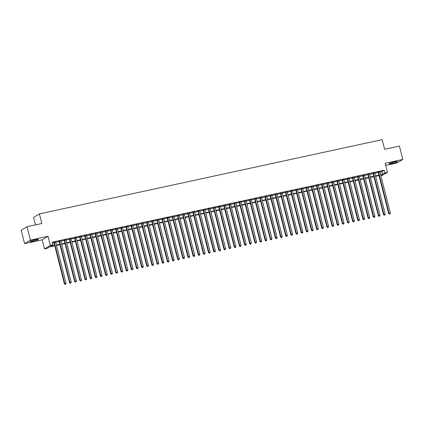 <?xml version="1.0" encoding="UTF-8"?>
<svg xmlns="http://www.w3.org/2000/svg" width="424" height="424" viewBox="0 0 424 424"><rect width="100%" height="100%" fill="white"/><g stroke="black" fill="none" stroke-linecap="round" stroke-linejoin="round"><path stroke-width="0.64" d="M32.961 241.182A4.33 0.445 165.8 0 0 38.388 239.375A4.33 0.445 165.8 0 0 35.42 239.687A4.33 0.445 165.8 0 0 29.993 241.494A4.33 0.445 165.8 0 0 32.961 241.182M391.967 163.42A4.33 0.445 165.8 0 0 397.394 161.613A4.33 0.445 165.8 0 0 394.426 161.926A4.33 0.445 165.8 0 0 388.999 163.733A4.33 0.445 165.8 0 0 391.967 163.42M54.781 245.788L49.454 246.943L47.09 248.379L44.515 248.936L50.345 245.39L52.915 244.834L50.557 246.27L54.675 245.379M42.215 239.841L48.039 236.29L30.411 240.111L27.025 226.729L21.2 230.28L24.587 243.657L42.215 239.841L44.515 248.936M35.452 224.906L33.56 217.438L39.384 213.892L382.178 139.639L384.616 149.274L399.413 146.068L402.8 159.451L385.172 163.267L387.472 172.367L380.98 176.055M385.718 165.434L396.975 162.996L402.8 159.451M378.849 175.594L379.072 176.469M30.411 240.111L24.587 243.657M55.639 242.024L53.922 242.396M60.786 240.906L59.069 241.277M65.932 239.793L64.215 240.164M71.078 238.68L69.361 239.051M76.225 237.562L74.507 237.933M81.371 236.449L79.654 236.82M86.523 235.331L84.805 235.707M91.669 234.218L89.952 234.589M96.815 233.105L95.098 233.476M101.961 231.986L100.244 232.363M107.108 230.873L105.391 231.244M112.254 229.76L110.537 230.131M117.4 228.642L115.683 229.018M122.552 227.529L120.835 227.9M127.698 226.416L125.981 226.787M132.845 225.298L131.127 225.674M137.991 224.185L136.274 224.556M143.137 223.072L141.42 223.443M148.283 221.953L146.566 222.324M153.43 220.84L151.713 221.211M158.581 219.727L156.864 220.098M163.728 218.609L162.01 218.98M168.874 217.496L167.157 217.867M174.02 216.378L172.303 216.754M179.167 215.265L177.449 215.636M184.313 214.152L182.596 214.523M189.459 213.034L187.742 213.41M194.611 211.921L192.888 212.292M199.757 210.808L198.04 211.179M204.903 209.689L203.186 210.066M210.05 208.576L208.332 208.947M215.196 207.463L213.479 207.834M220.342 206.345L218.625 206.721M225.489 205.232L223.771 205.603M230.64 204.119L228.918 204.49M235.786 203.001L234.069 203.372M240.933 201.888L239.216 202.259M246.079 200.775L244.362 201.146M251.225 199.656L249.508 200.027M256.372 198.543L254.654 198.914M261.518 197.43L259.801 197.801M266.664 196.312L264.947 196.683M271.816 195.199L270.099 195.57M276.962 194.081L275.245 194.457M282.108 192.968L280.391 193.339M287.255 191.855L285.538 192.226M292.401 190.736L290.684 191.113M297.547 189.623L295.83 189.994M302.694 188.51L300.976 188.881M307.845 187.392L306.128 187.768M312.991 186.279L311.274 186.65M318.138 185.166L316.421 185.537M323.284 184.048L321.567 184.419M328.43 182.935L326.713 183.306M333.577 181.822L331.86 182.193M338.723 180.703L337.006 181.075M343.875 179.591L342.157 179.962M349.021 178.478L347.304 178.849M354.167 177.359L352.45 177.73M359.314 176.246L357.596 176.617M364.46 175.128L362.743 175.504M369.606 174.015L367.889 174.386M374.752 172.902L373.035 173.273M379.978 172.091L381.86 171.688L384.224 170.247L52.237 242.157L52.915 244.834M52.459 243.037L53.996 242.703M55.714 242.332L59.148 241.585M60.865 241.214L64.294 240.472M66.011 240.101L69.441 239.359M71.158 238.988L74.587 238.24M76.304 237.869L79.733 237.127M81.45 236.756L84.88 236.014M86.597 235.638L90.026 234.896M91.743 234.525L95.177 233.783M96.895 233.412L100.324 232.67M102.041 232.294L105.47 231.552M107.187 231.181L110.616 230.439M112.334 230.068L115.763 229.326M117.48 228.949L120.909 228.207M122.626 227.836L126.055 227.094M127.772 226.723L131.202 225.981M132.924 225.605L136.353 224.863M138.07 224.492L141.499 223.75M143.217 223.379L146.646 222.632M148.363 222.261L151.792 221.519M153.509 221.148L156.938 220.406M158.656 220.035L162.085 219.288M163.802 218.917L167.231 218.174M168.953 217.804L172.383 217.062M174.1 216.691L177.529 215.943M179.246 215.572L182.675 214.83M184.392 214.459L187.821 213.717M189.539 213.341L192.968 212.599M194.685 212.228L198.114 211.486M199.831 211.115L203.26 210.373M204.978 209.997L208.412 209.255M210.129 208.884L213.558 208.142M215.275 207.771L218.704 207.029M220.422 206.652L223.851 205.91M225.568 205.539L228.997 204.797M230.714 204.426L234.143 203.679M235.861 203.308L239.29 202.566M241.007 202.195L244.441 201.453M246.159 201.082L249.588 200.335M251.305 199.964L254.734 199.222M256.451 198.851L259.88 198.109M261.597 197.738L265.026 196.99M266.744 196.619L270.173 195.877M271.89 195.506L275.319 194.764M277.036 194.388L280.471 193.646M282.188 193.275L285.617 192.533M287.334 192.162L290.763 191.42M292.481 191.044L295.91 190.302M297.627 189.931L301.056 189.189M302.773 188.818L306.202 188.076M307.919 187.7L311.349 186.958M313.066 186.587L316.495 185.845M318.217 185.474L321.646 184.726M323.364 184.355L326.793 183.613M328.51 183.242L331.939 182.5M333.656 182.129L337.085 181.382M338.803 181.011L342.232 180.269M343.949 179.898L347.378 179.156M349.095 178.785L352.524 178.038M354.247 177.667L357.676 176.925M359.393 176.554L362.822 175.812M364.539 175.435L367.968 174.693M369.686 174.322L373.115 173.58M374.832 173.209L378.261 172.467M379.904 171.784L378.181 172.16M48.039 236.29L50.345 245.39M384.224 170.247L384.902 172.923L387.472 172.367M27.025 226.729L41.822 223.522L39.384 213.892M380.816 175.409L381.436 175.032L380.763 175.181M379.04 175.552L375.611 176.294M373.894 176.665L370.465 177.407M368.748 177.783L365.318 178.525M363.601 178.896L360.172 179.638M358.455 180.009L355.026 180.751M353.309 181.127L349.88 181.869M348.162 182.241L344.733 182.983M343.016 183.353L339.582 184.096M337.864 184.472L334.435 185.214M332.718 185.585L329.289 186.327M327.572 186.698L324.143 187.445M322.426 187.816L318.996 188.558M317.279 188.929L313.85 189.671M312.133 190.042L308.704 190.789M306.987 191.16L303.552 191.902M301.835 192.273L298.406 193.015M296.689 193.386L293.26 194.134M291.542 194.505L288.113 195.247M286.396 195.618L282.967 196.36M281.25 196.736L277.821 197.478M276.104 197.849L272.674 198.591M270.957 198.962L267.523 199.704M265.806 200.08L262.377 200.822M260.659 201.193L257.23 201.935M255.513 202.306L252.084 203.048M250.367 203.425L246.938 204.167M245.22 204.538L241.791 205.28M240.074 205.651L236.645 206.398M234.928 206.769L231.499 207.511M229.776 207.882L226.347 208.624M224.63 208.995L221.201 209.742M219.484 210.113L216.054 210.855M214.337 211.226L210.908 211.968M209.191 212.339L205.762 213.087M204.045 213.458L200.616 214.2M198.898 214.571L195.469 215.312M193.747 215.689L190.318 216.431M188.601 216.802L185.171 217.544M183.454 217.915L180.025 218.657M178.308 219.033L174.879 219.775M173.162 220.146L169.733 220.888M168.015 221.259L164.586 222.001M162.869 222.377L159.44 223.119M157.723 223.49L154.288 224.232M152.571 224.603L149.142 225.345M147.425 225.722L143.996 226.464M142.279 226.835L138.849 227.577M137.132 227.948L133.703 228.695M131.986 229.066L128.557 229.808M126.84 230.179L123.41 230.921M121.693 231.292L118.259 232.039M116.542 232.41L113.113 233.152M111.395 233.523L107.966 234.265M106.249 234.642L102.82 235.384M101.103 235.755L97.674 236.497M95.957 236.868L92.527 237.61M90.81 237.986L87.381 238.728M85.664 239.099L82.23 239.841M80.512 240.212L77.083 240.954M75.366 241.33L71.937 242.072M70.22 242.443L66.791 243.185M65.073 243.556L61.644 244.298M59.927 244.674L56.498 245.417M380.657 174.768L382.538 174.359L384.902 172.923M56.392 245.003L59.821 244.261M61.538 243.89L64.967 243.148M66.69 242.777L70.119 242.035M71.836 241.659L75.265 240.917M76.983 240.546L80.412 239.804M82.129 239.433L85.558 238.691M87.275 238.315L90.704 237.573M92.421 237.202L95.85 236.459M97.568 236.089L100.997 235.347M102.714 234.97L106.148 234.228M107.866 233.857L111.295 233.115M113.012 232.744L116.441 231.997M118.158 231.626L121.587 230.884M123.305 230.513L126.734 229.771M128.451 229.4L131.88 228.653M133.597 228.282L137.026 227.54M138.743 227.169L142.178 226.427M143.895 226.056L147.324 225.308M149.041 224.937L152.47 224.195M154.188 223.824L157.617 223.082M159.334 222.706L162.763 221.964M164.48 221.593L167.909 220.851M169.627 220.48L173.056 219.738M174.773 219.362L178.207 218.62M179.924 218.249L183.353 217.507M185.071 217.136L188.5 216.394M190.217 216.017L193.646 215.275M195.363 214.904L198.792 214.162M200.51 213.791L203.939 213.044M205.656 212.673L209.085 211.931M210.802 211.56L214.231 210.818M215.954 210.447L219.383 209.7M221.1 209.329L224.529 208.587M226.246 208.216L229.676 207.474M231.393 207.103L234.822 206.356M236.539 205.984L239.968 205.243M241.685 204.872L245.114 204.13M246.832 203.753L250.261 203.011M251.978 202.64L255.412 201.898M257.13 201.527L260.559 200.785M262.276 200.409L265.705 199.667M267.422 199.296L270.851 198.554M272.568 198.183L275.998 197.441M277.715 197.065L281.144 196.323M282.861 195.952L286.29 195.21M288.007 194.839L291.442 194.097M293.159 193.72L296.588 192.978M298.305 192.607L301.734 191.865M303.452 191.494L306.881 190.747M308.598 190.376L312.027 189.634M313.744 189.263L317.173 188.521M318.89 188.15L322.32 187.403M324.037 187.032L327.471 186.29M329.188 185.919L332.617 185.177M334.335 184.8L337.764 184.058M339.481 183.687L342.91 182.945M344.627 182.574L348.056 181.832M349.774 181.456L353.203 180.714M354.92 180.343L358.349 179.601M360.066 179.23L363.495 178.488M365.218 178.112L368.647 177.37M370.364 176.999L373.793 176.257M375.51 175.886L378.939 175.144M381.86 171.688L382.538 174.359M378.144 172.012L388.665 213.585L389.057 213.341L378.579 171.916M389.502 214.025L390.016 213.913L389.502 214.025L389.057 213.341L390.345 213.065L379.867 171.641M388.665 213.585L389.349 214.12M390.016 213.913L390.345 213.065M372.998 173.124L383.519 214.698L383.911 214.459L373.433 173.034M384.356 215.143L384.87 215.032L384.356 215.143L383.911 214.459L385.199 214.178L374.715 172.754M383.519 214.698L384.197 215.238M384.87 215.032L385.199 214.178M367.852 174.243L378.372 215.811L378.764 215.572L368.281 174.147M379.21 216.256L379.724 216.145L379.21 216.256L378.764 215.572L380.052 215.291L369.569 173.872M378.372 215.811L379.051 216.351M379.724 216.145L380.052 215.291M362.706 175.356L373.226 216.929L373.618 216.685L363.135 175.26M374.063 217.369L374.578 217.258L374.063 217.369L373.618 216.685L374.906 216.41L364.423 174.985M373.226 216.929L373.904 217.464M374.578 217.258L374.906 216.41M357.559 176.469L368.08 218.042L368.472 217.804L357.989 176.379M368.917 218.487L369.431 218.376L368.917 218.487L368.472 217.804L369.76 217.523L359.276 176.098M368.08 218.042L368.758 218.583M369.431 218.376L369.76 217.523M352.413 177.587L362.933 219.155L363.326 218.917L352.842 177.492M363.771 219.6L364.285 219.489L363.771 219.6L363.326 218.917L364.614 218.636L354.13 177.216M362.933 219.155L363.612 219.696M364.285 219.489L364.614 218.636M347.267 178.7L357.782 220.273L358.179 220.03L347.696 178.61M358.619 220.713L359.139 220.602L358.619 220.713L358.179 220.03L359.462 219.754L348.984 178.329M357.782 220.273L358.466 220.814M359.139 220.602L359.462 219.754M342.12 179.813L352.636 221.386L353.033 221.148L342.55 179.723M353.473 221.832L353.987 221.72L353.473 221.832L353.033 221.148L354.316 220.867L343.838 179.442M352.636 221.386L353.319 221.927M353.987 221.72L354.316 220.867M336.969 180.931L347.489 222.499L347.881 222.261L337.403 180.836M348.327 222.945L348.841 222.833L348.327 222.945L347.881 222.261L349.169 221.985L338.686 180.56M347.489 222.499L348.168 223.04M348.841 222.833L349.169 221.985M331.822 182.044L342.343 223.618L342.735 223.374L332.257 181.954M343.18 224.063L343.694 223.946L343.18 224.063L342.735 223.374L344.023 223.098L333.54 181.673M342.343 223.618L343.021 224.158M343.694 223.946L344.023 223.098M326.676 183.163L337.197 224.731L337.589 224.492L327.105 183.067M338.034 225.176L338.548 225.065L338.034 225.176L337.589 224.492L338.877 224.211L328.393 182.786M337.197 224.731L337.875 225.271M338.548 225.065L338.877 224.211M321.53 184.276L332.05 225.844L332.442 225.605L321.959 184.18M332.888 226.289L333.402 226.178L332.888 226.289L332.442 225.605L333.73 225.329L323.247 183.905M332.05 225.844L332.729 226.384M333.402 226.178L333.73 225.329M316.384 185.389L326.904 226.962L327.296 226.723L316.813 185.299M327.741 227.407L328.256 227.296L327.741 227.407L327.296 226.723L328.584 226.443L318.101 185.018M326.904 226.962L327.582 227.502M328.256 227.296L328.584 226.443M311.237 186.507L321.752 228.075L322.15 227.836L311.666 186.412M322.59 228.52L323.109 228.409L322.59 228.52L322.15 227.836L323.433 227.556L312.954 186.131M321.752 228.075L322.436 228.616M323.109 228.409L323.433 227.556M306.091 187.62L316.606 229.188L317.004 228.949L306.52 187.525M317.444 229.633L317.958 229.522L317.444 229.633L317.004 228.949L318.286 228.674L307.808 187.249M316.606 229.188L317.29 229.728M317.958 229.522L318.286 228.674M300.939 188.733L311.46 230.306L311.852 230.068L301.374 188.643M312.297 230.751L312.811 230.64L312.297 230.751L311.852 230.068L313.14 229.787L302.656 188.362M311.46 230.306L312.138 230.847M312.811 230.64L313.14 229.787M295.793 189.851L306.314 231.419L306.706 231.181L296.228 189.756M307.151 231.864L307.665 231.753L307.151 231.864L306.706 231.181L307.994 230.9L297.51 189.475M306.314 231.419L306.992 231.96M307.665 231.753L307.994 230.9M290.647 190.964L301.167 232.532L301.559 232.294L291.076 190.869M302.005 232.977L302.519 232.866L302.005 232.977L301.559 232.294L302.847 232.018L292.364 190.593M301.167 232.532L301.846 233.073M302.519 232.866L302.847 232.018M285.5 192.077L296.021 233.651L296.413 233.412L285.93 191.987M296.858 234.096L297.372 233.984L296.858 234.096L296.413 233.412L297.701 233.131L287.218 191.706M296.021 233.651L296.699 234.191M297.372 233.984L297.701 233.131M280.354 193.196L290.875 234.763L291.267 234.525L280.783 193.1M291.712 235.209L292.226 235.097L291.712 235.209L291.267 234.525L292.555 234.244L282.071 192.819M290.875 234.763L291.553 235.304M292.226 235.097L292.555 234.244M275.208 194.309L285.723 235.882L286.121 235.638L275.637 194.213M286.56 236.322L287.08 236.21L286.56 236.322L286.121 235.638L287.403 235.362L276.925 193.938M285.723 235.882L286.407 236.417M287.08 236.21L287.403 235.362M270.062 195.422L280.577 236.995L280.974 236.756L270.491 195.332M281.414 237.44L281.928 237.329L281.414 237.44L280.974 236.756L282.257 236.475L271.779 195.051M280.577 236.995L281.26 237.535M281.928 237.329L282.257 236.475M264.91 196.54L275.43 238.108L275.823 237.869L265.344 196.445M276.268 238.553L276.782 238.442L276.268 238.553L275.823 237.869L277.111 237.588L266.627 196.169M275.43 238.108L276.109 238.648M276.782 238.442L277.111 237.588M259.764 197.653L270.284 239.226L270.676 238.982L260.198 197.558M271.122 239.666L271.636 239.555L271.122 239.666L270.676 238.982L271.964 238.707L261.481 197.282M270.284 239.226L270.963 239.767M271.636 239.555L271.964 238.707M254.617 198.766L265.138 240.339L265.53 240.101L255.047 198.676M265.975 240.784L266.489 240.673L265.975 240.784L265.53 240.101L266.818 239.82L256.334 198.395M265.138 240.339L265.816 240.88M266.489 240.673L266.818 239.82M249.471 199.884L259.992 241.452L260.384 241.214L249.9 199.789M260.829 241.897L261.343 241.786L260.829 241.897L260.384 241.214L261.672 240.933L251.188 199.513M259.992 241.452L260.67 241.993M261.343 241.786L261.672 240.933M244.325 200.997L254.845 242.57L255.237 242.327L244.754 200.907M255.683 243.016L256.197 242.899L255.683 243.016L255.237 242.327L256.525 242.051L246.042 200.626M254.845 242.57L255.524 243.111M256.197 242.899L256.525 242.051M239.178 202.11L249.694 243.683L250.091 243.445L239.608 202.02M250.536 244.129L251.05 244.017L250.536 244.129L250.091 243.445L251.379 243.164L240.896 201.739M249.694 243.683L250.377 244.224M251.05 244.017L251.379 243.164M234.032 203.228L244.547 244.796L244.945 244.558L234.461 203.133M245.385 245.242L245.899 245.13L245.385 245.242L244.945 244.558L246.227 244.282L235.749 202.858M244.547 244.796L245.231 245.337M245.899 245.13L246.227 244.282M228.881 204.342L239.401 245.915L239.793 245.671L229.315 204.251M240.238 246.36L240.753 246.249L240.238 246.36L239.793 245.671L241.081 245.395L230.603 203.971M239.401 245.915L240.085 246.455M240.753 246.249L241.081 245.395M223.734 205.46L234.255 247.028L234.647 246.789L224.169 205.364M235.092 247.473L235.606 247.362L235.092 247.473L234.647 246.789L235.935 246.508L225.451 205.084M234.255 247.028L234.933 247.568M235.606 247.362L235.935 246.508M218.588 206.573L229.108 248.141L229.501 247.902L219.017 206.477M229.946 248.586L230.46 248.475L229.946 248.586L229.501 247.902L230.788 247.627L220.305 206.202M229.108 248.141L229.787 248.681M230.46 248.475L230.788 247.627M213.442 207.686L223.962 249.259L224.354 249.021L213.871 207.596M224.799 249.704L225.314 249.593L224.799 249.704L224.354 249.021L225.642 248.74L215.159 207.315M223.962 249.259L224.641 249.8M225.314 249.593L225.642 248.74M208.295 208.804L218.816 250.372L219.208 250.133L208.725 208.709M219.653 250.817L220.167 250.706L219.653 250.817L219.208 250.133L220.496 249.853L210.013 208.428M218.816 250.372L219.494 250.913M220.167 250.706L220.496 249.853M203.149 209.917L213.664 251.485L214.062 251.247L203.578 209.822M214.507 251.93L215.021 251.819L214.507 251.93L214.062 251.247L215.35 250.971L204.866 209.546M213.664 251.485L214.348 252.026M215.021 251.819L215.35 250.971M198.003 211.03L208.518 252.603L208.915 252.365L198.432 210.94M209.355 253.049L209.875 252.937L209.355 253.049L208.915 252.365L210.198 252.084L199.72 210.659M208.518 252.603L209.202 253.144M209.875 252.937L210.198 252.084M192.851 212.148L203.372 253.716L203.764 253.478L193.286 212.053M204.209 254.162L204.723 254.05L204.209 254.162L203.764 253.478L205.052 253.197L194.574 211.772M203.372 253.716L204.055 254.257M204.723 254.05L205.052 253.197M187.705 213.261L198.225 254.835L198.618 254.591L188.139 213.166M199.063 255.274L199.577 255.163L199.063 255.274L198.618 254.591L199.905 254.315L189.422 212.89M198.225 254.835L198.904 255.37M199.577 255.163L199.905 254.315M182.559 214.374L193.079 255.948L193.471 255.709L182.988 214.284M193.916 256.393L194.431 256.281L193.916 256.393L193.471 255.709L194.759 255.428L184.276 214.003M193.079 255.948L193.757 256.488M194.431 256.281L194.759 255.428M177.412 215.493L187.933 257.061L188.325 256.822L177.842 215.397M188.77 257.506L189.284 257.394L188.77 257.506L188.325 256.822L189.613 256.541L179.129 215.122M187.933 257.061L188.611 257.601M189.284 257.394L189.613 256.541M172.266 216.606L182.786 258.179L183.179 257.935L172.695 216.51M183.624 258.619L184.138 258.507L183.624 258.619L183.179 257.935L184.467 257.659L173.983 216.235M182.786 258.179L183.465 258.719M184.138 258.507L184.467 257.659M167.12 217.719L177.64 259.292L178.032 259.053L167.549 217.629M178.478 259.737L178.992 259.626L178.478 259.737L178.032 259.053L179.32 258.773L168.837 217.348M177.64 259.292L178.319 259.833M178.992 259.626L179.32 258.773M161.973 218.837L172.489 260.405L172.886 260.166L162.403 218.742M173.326 260.85L173.845 260.739L173.326 260.85L172.886 260.166L174.169 259.886L163.691 218.466M172.489 260.405L173.172 260.946M173.845 260.739L174.169 259.886M156.827 219.95L167.342 261.523L167.74 261.279L157.256 219.86M168.18 261.963L168.694 261.852L168.18 261.963L167.74 261.279L169.022 261.004L158.544 219.579M167.342 261.523L168.026 262.064M168.694 261.852L169.022 261.004M151.675 221.063L162.196 262.636L162.588 262.398L152.11 220.973M163.033 263.081L163.547 262.97L163.033 263.081L162.588 262.398L163.876 262.117L153.393 220.692M162.196 262.636L162.874 263.177M163.547 262.97L163.876 262.117M146.529 222.181L157.05 263.749L157.442 263.511L146.964 222.086M157.887 264.194L158.401 264.083L157.887 264.194L157.442 263.511L158.73 263.235L148.246 221.81M157.05 263.749L157.728 264.29M158.401 264.083L158.73 263.235M141.383 223.294L151.903 264.868L152.296 264.624L141.812 223.204M152.741 265.313L153.255 265.201L152.741 265.313L152.296 264.624L153.583 264.348L143.1 222.923M151.903 264.868L152.582 265.408M153.255 265.201L153.583 264.348M136.237 224.413L146.757 265.981L147.149 265.742L136.666 224.317M147.594 266.426L148.108 266.314L147.594 266.426L147.149 265.742L148.437 265.461L137.954 224.036M146.757 265.981L147.435 266.521M148.108 266.314L148.437 265.461M131.09 225.526L141.611 267.094L142.003 266.855L131.52 225.43M142.448 267.539L142.962 267.427L142.448 267.539L142.003 266.855L143.291 266.579L132.807 225.155M141.611 267.094L142.289 267.634M142.962 267.427L143.291 266.579M125.944 226.639L136.459 268.212L136.857 267.973L126.373 226.549M137.297 268.657L137.816 268.546L137.297 268.657L136.857 267.973L138.139 267.692L127.661 226.268M136.459 268.212L137.143 268.752M137.816 268.546L138.139 267.692M120.798 227.757L131.313 269.325L131.71 269.086L121.227 227.662M132.15 269.77L132.664 269.659L132.15 269.77L131.71 269.086L132.993 268.805L122.515 227.381M131.313 269.325L131.997 269.865M132.664 269.659L132.993 268.805M115.646 228.87L126.167 270.438L126.559 270.199L116.081 228.774M127.004 270.883L127.518 270.772L127.004 270.883L126.559 270.199L127.847 269.924L117.363 228.499M126.167 270.438L126.845 270.978M127.518 270.772L127.847 269.924M110.5 229.983L121.02 271.556L121.412 271.318L110.934 229.893M121.858 272.001L122.372 271.89L121.858 272.001L121.412 271.318L122.7 271.037L112.217 229.612M121.02 271.556L121.699 272.097M122.372 271.89L122.7 271.037M105.353 231.101L115.874 272.669L116.266 272.431L105.783 231.006M116.711 273.114L117.225 273.003L116.711 273.114L116.266 272.431L117.554 272.15L107.071 230.725M115.874 272.669L116.552 273.21M117.225 273.003L117.554 272.15M100.207 232.214L110.728 273.787L111.12 273.544L100.636 232.119M111.565 274.227L112.079 274.116L111.565 274.227L111.12 273.544L112.408 273.268L101.924 231.843M110.728 273.787L111.406 274.323M112.079 274.116L112.408 273.268M95.061 233.327L105.581 274.9L105.974 274.662L95.49 233.237M106.419 275.346L106.933 275.234L106.419 275.346L105.974 274.662L107.261 274.381L96.778 232.956M105.581 274.9L106.26 275.441M106.933 275.234L107.261 274.381M89.915 234.446L100.43 276.013L100.827 275.775L90.344 234.35M101.267 276.459L101.787 276.347L101.267 276.459L100.827 275.775L102.11 275.494L91.632 234.075M100.43 276.013L101.113 276.554M101.787 276.347L102.11 275.494M84.768 235.559L95.283 277.132L95.681 276.888L85.198 235.463M96.121 277.572L96.635 277.46L96.121 277.572L95.681 276.888L96.963 276.612L86.485 235.188M95.283 277.132L95.967 277.672M96.635 277.46L96.963 276.612M79.617 236.672L90.137 278.245L90.529 278.006L80.051 236.581M90.975 278.69L91.489 278.579L90.975 278.69L90.529 278.006L91.817 277.725L81.334 236.301M90.137 278.245L90.816 278.785M91.489 278.579L91.817 277.725M74.47 237.79L84.991 279.358L85.383 279.119L74.905 237.694M85.828 279.803L86.342 279.692L85.828 279.803L85.383 279.119L86.671 278.838L76.188 237.419M84.991 279.358L85.669 279.898M86.342 279.692L86.671 278.838M69.324 238.903L79.845 280.476L80.237 280.232L69.753 238.813M80.682 280.916L81.196 280.805L80.682 280.916L80.237 280.232L81.525 279.957L71.041 238.532M79.845 280.476L80.523 281.017M81.196 280.805L81.525 279.957M64.178 240.016L74.698 281.589L75.09 281.351L64.607 239.926M75.536 282.034L76.05 281.923L75.536 282.034L75.09 281.351L76.378 281.07L65.895 239.645M74.698 281.589L75.377 282.13M76.05 281.923L76.378 281.07M59.031 241.134L69.552 282.702L69.944 282.464L59.461 241.039M70.389 283.147L70.903 283.036L70.389 283.147L69.944 282.464L71.232 282.188L60.749 240.763M69.552 282.702L70.23 283.243M70.903 283.036L71.232 282.188M53.885 242.247L64.4 283.82L64.798 283.577L54.314 242.157M65.243 284.266L65.757 284.149L65.243 284.266L64.798 283.577L66.086 283.301L55.602 241.876M64.4 283.82L65.084 284.361M65.757 284.149L66.086 283.301"/></g></svg>
